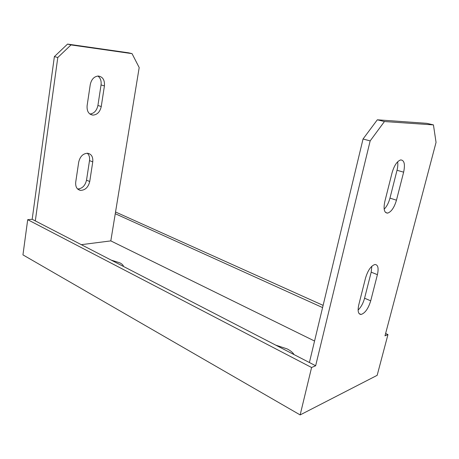<?xml version="1.0" encoding="UTF-8"?>
<svg xmlns="http://www.w3.org/2000/svg" width="459" height="459" viewBox="0 0 459 459"><rect width="100%" height="100%" fill="white"/><g stroke="black" fill="none" stroke-linecap="round" stroke-linejoin="round"><path stroke-width="0.69" d="M384.435 121.537L370.161 140.902L363.04 139.002L377.327 119.799L384.435 121.537L433.439 124.894L436.05 142.388L384.998 335.845L387.958 334.565L377.166 375.33L300.152 414.913L311.581 367.504L27.701 219.677L22.95 254.883L300.152 414.913M27.701 219.677L32.182 219.287L54.38 56.595L67.559 44.087L71.002 44.925L57.794 57.501L54.38 56.595M32.182 219.287L35.314 220.905L57.794 57.501M363.04 139.002L309.4 362.524L315.649 365.754L311.581 367.504M370.161 140.902L315.649 365.754M110.808 240.895L81.306 244.67L110.808 240.889L314.558 341.031L110.808 240.895L139.192 67.565L132.043 53.64L71.002 44.925M115.542 211.995L323.113 305.373M132.043 53.64L128.618 52.825L67.559 44.087M77.611 188.999C82.201 188.666 85.173 185.723 86.522 180.163L89.505 160.598C89.912 157.431 89.178 154.976 87.308 153.231M89.884 114.021C94.078 113.516 96.757 110.665 97.916 105.472L101.049 84.932C101.508 80.956 100.469 77.99 97.916 76.039M92.752 161.884C93.177 156.932 91.473 154.058 87.635 153.249C83.056 153.478 80.078 156.427 78.707 162.096L75.724 182.12C75.333 186.784 76.917 189.538 80.468 190.376C85.196 190.261 88.283 187.312 89.734 181.523L92.752 161.884L89.505 160.598M104.422 85.902C104.836 80.021 102.782 76.728 98.255 76.028C94.089 76.481 91.421 79.338 90.257 84.605L87.118 105.65C86.745 111.221 88.673 114.377 92.902 115.123C97.233 114.784 100.016 111.921 101.255 106.528L104.422 85.902L101.049 84.932M35.314 220.905L309.395 362.524M123.477 266.461C123.351 265.245 122.14 264.04 119.845 262.841L111.164 260.098M294.064 354.606C292.905 352.604 290.61 350.71 287.185 348.926L275.727 345.128M371.842 266.231L371.182 272.187L364.578 298.224C363.189 303.261 361.032 307.203 358.106 310.066M397.62 161.826C398.028 164.207 397.827 167.024 397.024 170.266L389.961 198.127C388.675 202.878 386.748 206.567 384.166 209.201M433.439 124.894L426.836 123.333L377.327 119.799M365.536 278.022L358.766 304.874C357.452 311.041 358.215 314.243 361.055 314.467C365.066 313.187 368.284 308.643 370.711 300.829L377.413 274.654C378.83 268.113 378.015 264.723 374.969 264.482C371.056 265.761 367.911 270.276 365.536 278.022M392.072 172.773L384.814 201.564C383.288 209.08 384.223 212.936 387.614 213.125C391.315 211.874 394.264 207.56 396.467 200.193L403.633 172.171C405.286 164.236 404.299 160.151 400.678 159.921C397.092 161.189 394.218 165.475 392.072 172.773M385.612 333.509L387.958 334.565M115.261 213.716L322.585 307.587M389.961 198.127L396.467 200.193M397.024 170.266L403.633 172.171M97.916 105.472L101.255 106.528M364.578 298.224L370.711 300.829M371.182 272.187L377.413 274.654M86.522 180.163L89.734 181.523M385.485 212.419L387.614 213.125M90.13 114.199L92.902 115.123M359.087 313.6L361.055 314.467M77.858 189.223L80.468 190.376"/></g></svg>
